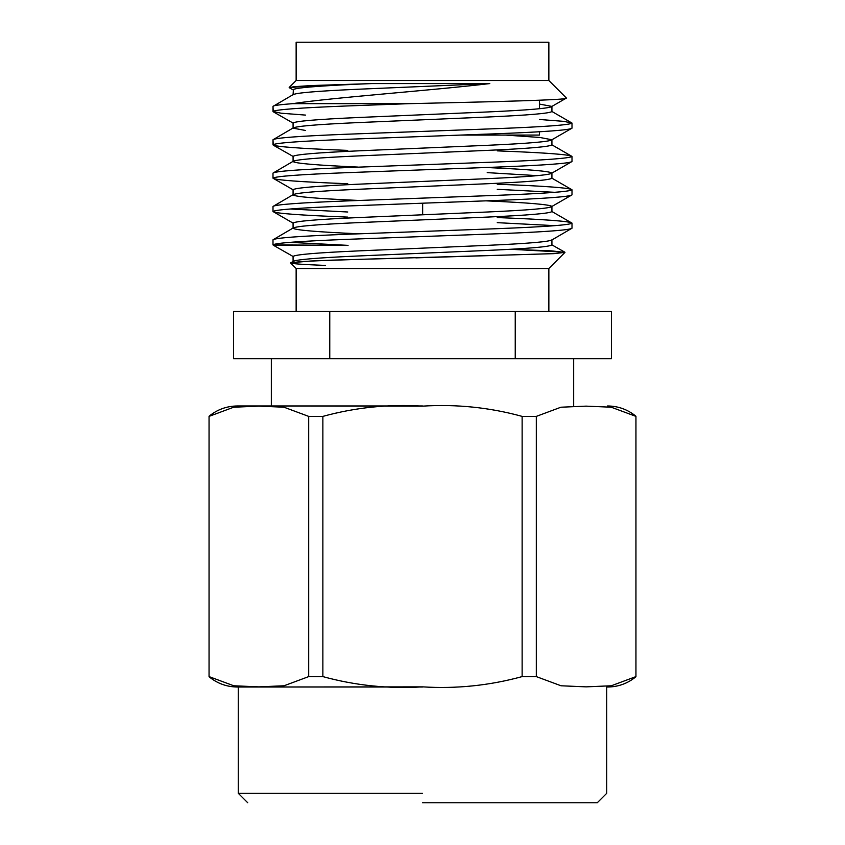 <?xml version="1.0" encoding="UTF-8"?>
<svg xmlns="http://www.w3.org/2000/svg" width="845" height="845" viewBox="0 0 845 845"><rect width="100%" height="100%" fill="white"/><g stroke="black" fill="none" stroke-linecap="round" stroke-linejoin="round"><path stroke-width="1.27" d="M233.558 358.734L233.558 311.499L233.558 358.734L329.761 358.734L233.558 358.734M371.673 83.581L357.784 84.173C316.389 86.032 294.82 87.88 293.078 89.739C294.82 87.88 316.389 86.032 357.784 84.173L371.673 83.581L489.794 83.581L371.673 83.581L310.094 85.641L293.722 86.708L289.254 87.679L312.47 85.525L371.673 83.581M539.406 104.072L551.922 106.407L551.922 111.487L551.922 106.407C550.179 108.266 528.611 110.114 487.216 111.973L357.784 117.529C316.389 119.377 294.82 121.236 293.078 123.085C294.82 121.236 316.389 119.377 357.784 117.529L487.216 111.973C528.611 110.114 550.179 108.266 551.922 106.407L539.406 104.072M305.594 115.1L281.121 113.209L272.998 111.498C275.016 109.639 299.933 107.79 347.749 105.931L409.054 103.66L292.56 103.66C333.775 97.365 428.996 90.753 489.794 83.581L357.784 89.253C316.389 91.102 294.82 92.961 293.078 94.809C294.82 92.961 316.389 91.102 357.784 89.253L489.794 83.581C428.996 90.753 333.775 97.365 292.56 103.66L409.054 103.66C491.832 101.78 570.639 99.963 566.404 98.052L548.859 80.507L548.859 42.25L296.141 42.25L548.859 42.25L548.859 80.507L296.141 80.507L548.859 80.507L566.404 98.052L551.922 106.407M505.511 135.073L539.976 137.481L551.922 139.763L551.922 144.833L551.922 139.763C550.179 141.611 528.611 143.46 487.216 145.319L357.784 150.875C316.389 152.723 294.82 154.582 293.078 156.431C294.82 154.582 316.389 152.723 357.784 150.875L487.216 145.319C528.611 143.46 550.179 141.611 551.922 139.763L539.976 137.481L505.511 135.073M305.594 130.489L293.078 128.155C294.82 126.306 316.389 124.458 357.784 122.599L487.216 117.043C528.611 115.195 550.179 113.336 551.922 111.487C550.179 113.336 528.611 115.195 487.216 117.043L357.784 122.599C316.389 124.458 294.82 126.306 293.078 128.155L293.078 123.085L273.241 111.772L272.998 106.396L272.998 111.498C275.016 109.639 299.933 107.79 347.749 105.931L409.054 103.66M485.949 167.5L487.216 167.553C528.611 169.401 550.179 171.25 551.922 173.109L551.922 178.179L551.922 173.109C550.179 174.957 528.611 176.816 487.216 178.665L357.784 184.221C316.389 186.08 294.82 187.928 293.078 189.776C294.82 187.928 316.389 186.08 357.784 184.221L487.216 178.665C528.611 176.816 550.179 174.957 551.922 173.109C550.179 171.25 528.611 169.401 487.216 167.553L485.949 167.5M537.293 175.644L487.216 172.623L537.293 175.644M357.784 167.067C316.389 165.208 294.82 163.36 293.078 161.511C294.82 159.652 316.389 157.804 357.784 155.945L487.216 150.389C528.611 148.54 550.179 146.681 551.922 144.833C550.179 146.681 528.611 148.54 487.216 150.389L357.784 155.945C316.389 157.804 294.82 159.652 293.078 161.511L293.078 156.431L273.241 145.129L272.998 139.752L272.998 144.844C275.016 142.985 299.933 141.136 347.749 139.288L497.251 133.721C545.067 131.873 569.984 130.024 572.002 128.165L551.922 139.763M485.949 200.846L487.216 200.899L485.949 200.846M357.784 200.413C316.389 198.564 294.82 196.705 293.078 194.857C294.82 193.009 316.389 191.15 357.784 189.301L487.216 183.735C528.611 181.886 550.179 180.038 551.922 178.179L572.002 189.776C569.984 191.625 545.067 193.473 497.251 195.332C545.067 193.473 569.984 191.625 572.002 189.776C569.984 187.917 545.067 186.069 497.251 184.21C545.067 186.069 569.984 187.917 572.002 189.776L572.002 194.868C569.984 196.716 545.067 198.575 497.251 200.423L347.749 205.979C299.933 207.838 275.016 209.687 272.998 211.535L272.998 206.444L272.998 211.535C275.016 213.394 299.933 215.243 347.749 217.102C299.933 215.243 275.016 213.394 272.998 211.535C275.016 209.687 299.933 207.838 347.749 205.979L497.251 200.423C545.067 198.575 569.984 196.716 572.002 194.868L551.922 206.455L551.922 211.535L551.922 206.455C550.179 208.314 528.611 210.162 487.216 212.01L357.784 217.577C316.389 219.425 294.82 221.274 293.078 223.133C294.82 221.274 316.389 219.425 357.784 217.577L487.216 212.01C528.611 210.162 550.179 208.314 551.922 206.455C550.179 204.606 528.611 202.747 487.216 200.899M485.949 234.192L487.216 234.245L485.949 234.192M551.922 239.8L551.922 244.881L551.922 239.8C550.179 241.659 528.611 243.508 487.216 245.367C528.611 243.508 550.179 241.659 551.922 239.8M357.784 233.759C316.389 231.91 294.82 230.062 293.078 228.203C294.82 226.354 316.389 224.495 357.784 222.647L487.216 217.091C528.611 215.232 550.179 213.384 551.922 211.535C550.179 213.384 528.611 215.232 487.216 217.091L357.784 222.647C316.389 224.495 294.82 226.354 293.078 228.203C294.82 230.062 316.389 231.91 357.784 233.759M497.251 217.566C545.067 219.415 569.984 221.263 572.002 223.122L572.002 228.213C569.984 230.062 545.067 231.921 497.251 233.769L347.749 239.325C299.933 241.184 275.016 243.033 272.998 244.892L348.066 245.367L290.015 242.346L348.066 245.367L273.695 245.367L272.998 244.892L272.998 239.8L272.998 244.892C275.016 243.033 299.933 241.184 347.749 239.325L497.251 233.769C545.067 231.921 569.984 230.062 572.002 228.213L551.637 240.128M554.985 225.668L497.251 222.657L554.985 225.668M290.015 208.99L347.749 212L290.015 208.99M272.998 239.8C275.016 237.941 299.933 236.093 347.749 234.234L497.251 228.678C545.067 226.83 569.984 224.971 572.002 223.122C569.984 224.971 545.067 226.83 497.251 228.678L347.749 234.234C299.933 236.093 275.016 237.941 272.998 239.8L293.363 227.875M554.985 192.322L497.251 189.312L554.985 192.322M347.749 183.745C299.933 181.897 275.016 180.048 272.998 178.189L272.998 173.098L272.998 178.189C275.016 176.341 299.933 174.482 347.749 172.633L497.251 167.078C545.067 165.219 569.984 163.37 572.002 161.522L551.922 173.109M272.998 206.444C275.016 204.596 299.933 202.737 347.749 200.888L497.251 195.332L347.749 200.888C299.933 202.737 275.016 204.596 272.998 206.444L293.363 194.53M347.749 150.399C299.933 148.551 275.016 146.692 272.998 144.844C275.016 142.985 299.933 141.136 347.749 139.288L497.251 133.721C545.067 131.873 569.984 130.024 572.002 128.165L572.002 123.074C569.984 124.923 545.067 126.782 497.251 128.63L347.749 134.186C299.933 136.045 275.016 137.893 272.998 139.752L293.363 127.827M497.251 150.864C545.067 152.723 569.984 154.572 572.002 156.42C569.984 158.279 545.067 160.127 497.251 161.987L347.749 167.542C299.933 169.391 275.016 171.25 272.998 173.098L293.363 161.184M539.406 119.472L563.879 121.363L572.002 123.074L551.922 111.487M422.5 802.75L597.278 802.75L422.5 802.75M422.5 793.307L238.279 793.307L422.5 793.307M422.5 405.97L237.392 405.97L422.5 406.139C456.427 404.037 489.646 407.459 522.136 416.384L536.311 416.384L560.953 407.216L586.092 406.139L611.22 407.205L635.947 416.384L611.22 407.205L586.092 406.139L560.953 407.216L536.311 416.384L522.136 416.384C489.646 407.459 456.427 404.037 422.5 406.139L422.5 405.97M209.053 416.384L233.685 407.216L258.834 406.139L283.962 407.205L308.689 416.384L322.864 416.384C355.513 407.438 388.721 404.016 422.5 406.139C388.721 404.016 355.513 407.438 322.864 416.384L308.689 416.384L283.962 407.205L258.834 406.139L233.685 407.216L209.053 416.384L209.053 676.602L209.053 416.384M422.5 687.017L237.392 687.017L422.5 686.858C456.279 688.971 489.487 685.548 522.136 676.602L522.136 416.384L522.136 676.602L536.311 676.602L536.311 416.384L536.311 676.602L561.038 685.781L586.166 686.858L611.315 685.77L635.947 676.602L635.947 416.384L635.947 676.602L611.315 685.77L586.166 686.858L561.038 685.781L536.311 676.602L522.136 676.602C489.487 685.548 456.279 688.971 422.5 686.858L422.5 687.017M209.053 676.602L233.78 685.781L258.908 686.858L284.047 685.77L308.689 676.602L308.689 416.384L308.689 676.602L322.864 676.602L322.864 416.384L322.864 676.602C355.354 685.538 388.573 688.95 422.5 686.858C388.573 688.95 355.354 685.538 322.864 676.602L308.689 676.602L284.047 685.77L258.908 686.858L233.78 685.781L209.053 676.602M422.648 203.201L422.648 214.788L422.648 203.201M461.138 135.073L539.406 135.073L461.138 135.073M272.998 106.396C272.893 105.583 279.42 104.664 292.56 103.66C279.42 104.664 272.893 105.583 272.998 106.396L293.363 94.482M289.254 87.679L293.363 90.066L293.078 94.809M272.998 173.098C275.016 171.25 299.933 169.391 347.749 167.542L497.251 161.987C545.067 160.127 569.984 158.279 572.002 156.42L572.002 161.522C569.984 163.37 545.067 165.219 497.251 167.078L347.749 172.633C299.933 174.482 275.016 176.341 272.998 178.189L293.078 189.776L293.078 194.857C294.82 193.009 316.389 191.15 357.784 189.301L487.216 183.735C528.611 181.886 550.179 180.038 551.922 178.179M272.998 211.535L293.078 223.133L293.078 228.203M272.998 244.892L273.695 245.367M273.241 245.166L293.078 256.479C294.82 254.63 316.389 252.771 357.784 250.923L487.216 245.367L357.784 250.923C316.389 252.771 294.82 254.63 293.078 256.479L293.078 261.549C294.82 259.7 316.389 257.852 357.784 255.993L487.216 250.437C528.611 248.588 550.179 246.729 551.922 244.881C550.179 246.729 528.611 248.588 487.216 250.437L357.784 255.993C316.389 257.852 294.82 259.7 293.078 261.549L290.691 262.774L310.854 260.999L360.509 259.299M572.002 156.42L551.922 144.833M572.002 223.122L551.922 211.535M415.846 257.862L555.049 253.574L564.882 252.211L551.922 244.881M564.882 252.211L510.75 249.286L551.373 250.859L564.956 252.401L553.644 253.658L329.571 260.218L300.123 261.623L290.606 262.975L296.141 268.509L548.859 268.509L548.859 311.499L548.859 268.509L296.141 268.509L290.606 262.975C291.715 263.735 303.366 264.559 325.557 265.436C303.366 264.559 291.715 263.735 290.606 262.975L290.691 262.774M371.05 259.024L403.192 258.19M272.998 139.752C275.016 137.893 299.933 136.045 347.749 134.186L497.251 128.63C545.067 126.782 569.984 124.923 572.002 123.074M271.34 405.97L271.34 358.734L271.34 405.97M515.239 358.734L329.761 358.734L611.442 358.734L515.239 358.734L515.239 311.499L611.442 311.499L515.239 311.499L515.239 358.734M515.239 311.499L329.761 311.499L329.761 358.734L329.761 311.499L233.558 311.499L515.239 311.499M247.722 802.75L238.279 793.307L238.279 687.017M597.278 802.75L606.721 793.307L606.721 687.017M635.947 416.258C627.729 409.519 618.286 406.096 607.608 405.97M209.053 416.258C217.271 409.519 226.713 406.096 237.392 405.97M635.947 676.729C627.729 683.468 618.286 686.9 607.608 687.017M209.053 676.729C217.271 683.468 226.713 686.9 237.392 687.017M539.406 135.073L539.406 131.778M539.406 108.741L539.406 100.238M296.141 42.25L296.141 80.507L289.17 87.479M573.66 405.97L573.66 358.734M611.442 358.734L611.442 311.499M296.141 268.509L296.141 311.499M548.859 268.509L564.956 252.412"/></g></svg>
